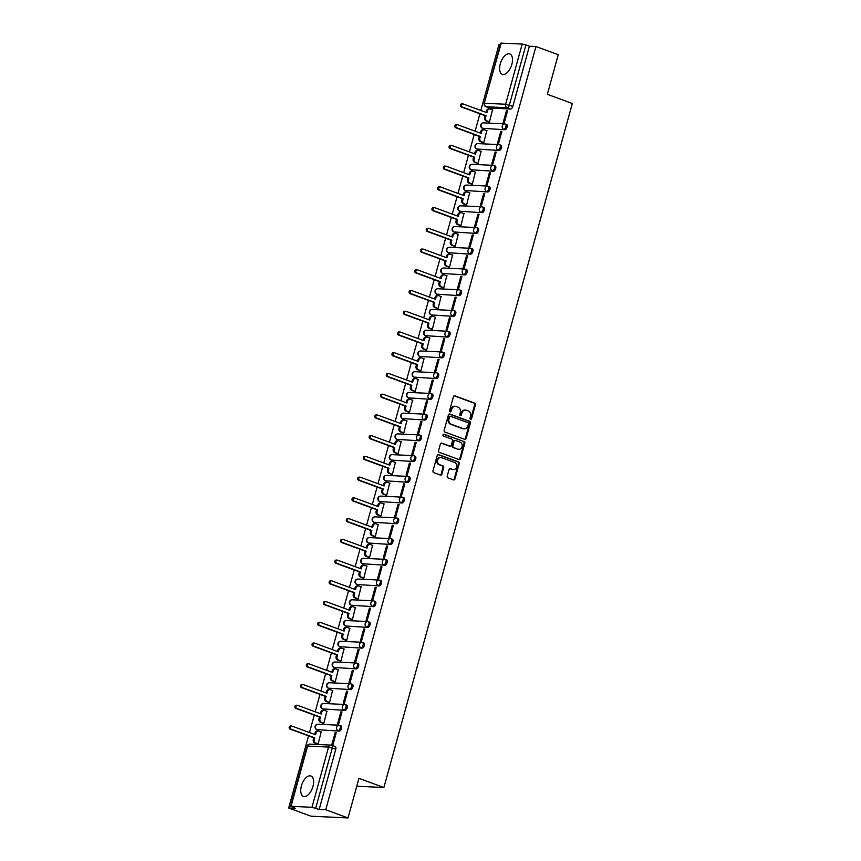 <?xml version="1.0" encoding="UTF-8"?>
<svg xmlns="http://www.w3.org/2000/svg" width="861" height="861" viewBox="0 0 861 861"><rect width="100%" height="100%" fill="white"/><g stroke="black" fill="none" stroke-linecap="round" stroke-linejoin="round"><path stroke-width="1.29" d="M470.558 419.307A0.958 0.807 92.7 0 0 471.58 418.683L475.401 404.821A1.367 1.152 92.7 0 0 474.659 403.109L454.866 395.845A1.367 1.152 92.7 0 0 453.413 396.738L449.593 410.6A0.958 0.807 92.7 0 0 451.132 411.171L451.627 409.373A4.37 3.702 92.7 0 1 455.351 406.295A4.37 3.702 92.7 0 1 456.298 406.489L457.944 407.102A4.37 3.702 92.7 0 1 460.312 412.57L459.817 414.356A0.958 0.807 92.7 0 0 461.356 414.927L461.851 413.129A4.37 3.702 92.7 0 1 465.575 410.051A4.37 3.702 92.7 0 1 466.522 410.245L468.169 410.848A4.37 3.702 92.7 0 1 470.536 416.315L470.041 418.112A0.958 0.807 92.7 0 0 470.558 419.307M470.397 419.232A0.958 0.807 92.7 0 0 470.838 418.64L474.659 404.778A1.367 1.152 92.7 0 0 473.916 403.077L454.21 395.834M449.948 411.719A0.958 0.807 92.7 0 0 450.389 411.138L450.884 409.341L451.627 409.373M460.172 415.476A0.958 0.807 92.7 0 0 460.613 414.894L461.109 413.097L461.851 413.129M511.832 64.424A10.859 5.586 -69.8 0 0 509.798 53.963A10.859 5.586 -69.8 0 0 500.273 63.875A10.859 5.586 -69.8 0 0 502.307 74.337A10.859 5.586 -69.8 0 0 511.832 64.424M312.952 786.459A10.859 5.586 -69.8 0 0 310.918 775.998A10.859 5.586 -69.8 0 0 301.393 785.91A10.859 5.586 -69.8 0 0 303.427 796.382A10.859 5.586 -69.8 0 0 312.952 786.459M447.214 476.144A1.367 1.152 92.7 0 0 447.957 477.855L453.51 479.889A1.367 1.152 92.7 0 0 454.963 478.985L459.204 463.595A1.367 1.152 92.7 0 0 458.472 461.883L438.68 454.619A1.367 1.152 92.7 0 0 437.227 455.523L432.975 470.913A1.367 1.152 92.7 0 0 433.718 472.624L440.423 475.089A1.367 1.152 92.7 0 0 441.887 474.185L443.695 467.598A1.367 1.152 92.7 0 0 442.963 465.887L439.637 464.671A3.659 3.089 92.7 0 1 437.56 460.56A3.659 3.089 92.7 0 1 440.767 457.525A3.659 3.089 92.7 0 1 441.553 457.686L454.586 462.475A3.659 3.089 92.7 0 1 456.664 466.576A3.659 3.089 92.7 0 1 453.446 469.611A3.659 3.089 92.7 0 1 452.66 469.449L450.486 468.653A1.367 1.152 92.7 0 0 449.033 469.557L447.214 476.144M535.962 46.526L558.251 54.706L547.338 94.323L572.317 103.492L383.898 787.514L358.929 778.344L348.016 817.95L325.727 809.76L535.962 46.526L529.407 46.214L525.931 44.933L509.346 105.15A2.787 1.431 110.2 0 1 507.129 107.743L486.164 106.742A2.787 1.431 110.2 0 1 485.938 106.699A2.787 1.431 110.2 0 1 485.55 106.398M464.682 439.314A1.367 1.152 92.7 0 0 466.145 438.41L470.386 423.02A1.367 1.152 92.7 0 0 469.643 421.309L449.862 414.044A1.367 1.152 92.7 0 0 448.398 414.937L444.158 430.339A1.367 1.152 92.7 0 0 444.9 432.05L464.682 439.314M464.8 443.307L460.56 458.698A1.367 1.152 92.7 0 1 459.096 459.602L439.304 452.337A1.367 1.152 92.7 0 1 438.572 450.626L440.38 444.039A1.367 1.152 92.7 0 1 441.844 443.135L449.872 446.084A1.367 1.152 92.7 0 0 451.325 445.18L452.531 440.81A1.367 1.152 92.7 0 0 451.788 439.099L443.437 436.032A0.958 0.807 92.7 0 1 443.942 434.213L464.057 441.596A1.367 1.152 92.7 0 1 464.8 443.307L464.057 443.275L459.817 458.665L460.56 458.698M348.016 817.95L310.972 816.196L288.683 808.005L308.561 735.864M500.338 44.837L498.917 44.772L480.825 110.456M479.911 113.792L475.111 131.184M474.196 134.52L469.406 151.923M468.481 155.26L463.692 172.663M462.777 175.999L457.977 193.391M457.062 196.728L452.273 214.131M451.347 217.467L446.558 234.87M445.632 238.206L440.843 255.599M439.928 258.946L435.128 276.338M434.213 279.674L429.424 297.077M428.498 300.414L423.709 317.817M422.794 321.153L417.994 338.545M417.079 341.882L412.29 359.285M411.364 362.621L406.575 380.024M405.66 383.36L400.86 400.752M399.945 404.089L395.156 421.492M394.23 424.828L389.441 442.231M388.515 445.567L383.726 462.96M382.811 466.296L378.011 483.699M377.096 487.035L372.307 504.438M371.382 507.775L366.592 525.167M365.677 528.503L360.877 545.906M359.963 549.243L355.173 566.646M354.248 569.982L349.458 587.374M348.544 590.721L343.743 608.114M342.829 611.45L338.039 628.853M337.114 632.189L332.324 649.592M331.399 652.929L326.61 670.321M325.695 673.657L320.895 691.06M319.98 694.396L315.191 711.799M314.265 715.136L309.476 732.528M325.727 809.76L319.173 809.458L311.983 807.284L291.018 806.294L295.248 808.318L288.683 808.005M529.407 46.214L512.822 106.42A2.787 1.431 110.2 0 1 510.605 109.013L489.64 108.023L486.164 106.742A2.787 2.357 92.7 0 1 484.657 103.266L505.622 104.256L522.207 44.04L525.931 44.933M501.242 43.05L484.216 103.352L500.801 43.136L522.207 44.04M488.413 121.745L489.5 121.885L492.492 109.907M506.494 110.574L503.201 122.531L504.32 122.585L507.613 110.617L506.494 110.574L507.516 110.94M500.79 131.302L497.497 143.27L498.605 143.324L501.898 131.356L500.79 131.302L501.812 131.679M482.698 142.474L483.785 142.614L486.777 130.646M495.075 152.042L491.782 163.999L492.89 164.053L496.184 152.096L495.075 152.042L496.097 152.419M476.983 163.213L478.07 163.353L481.062 151.375M489.36 172.781L486.067 184.738L487.175 184.792L490.479 172.835L489.36 172.781L490.383 173.158M471.279 183.953L472.366 184.093L475.358 172.114M483.656 193.51L480.352 205.478L481.471 205.531L484.765 193.564L483.656 193.51L484.678 193.886M465.564 204.681L466.651 204.832L469.643 192.853M477.941 214.249L474.648 226.217L475.756 226.26L479.05 214.303L477.941 214.249L478.964 214.626M459.849 225.421L460.936 225.56L463.928 213.582M472.226 234.988L468.933 246.946L470.041 246.999L473.346 235.042L472.226 234.988L473.249 235.365M454.145 246.16L455.232 246.3L458.224 234.321M466.522 255.717L463.218 267.685L464.337 267.739L467.631 255.771L466.522 255.717L467.545 256.094M448.43 266.899L449.517 267.039L452.509 255.06M460.807 276.456L457.514 288.424L458.622 288.478L461.916 276.51L460.807 276.456L461.83 276.833M442.715 287.628L443.802 287.768L446.794 275.789M455.092 297.196L451.799 309.153L452.908 309.207L456.201 297.249L455.092 297.196L456.115 297.572M437.011 308.367L438.098 308.507L441.09 296.528M449.377 317.924L446.084 329.892L447.203 329.946L450.497 317.978L449.377 317.924L450.4 318.301M431.296 329.106L432.383 329.246L435.375 317.268M443.673 338.664L440.38 350.631L441.489 350.685L444.782 338.717L443.673 338.664L444.696 339.04M425.582 349.835L426.669 349.975L429.661 337.996M437.958 359.403L434.665 371.36L435.774 371.414L439.067 359.457L437.958 359.403L438.981 359.78M419.867 370.574L420.954 370.714L423.946 358.736M432.244 380.131L428.95 392.099L430.059 392.153L433.363 380.185L432.244 380.131L433.266 380.508M414.163 391.314L415.25 391.454L418.242 379.475M426.539 400.871L423.246 412.839L424.355 412.893L427.648 400.925L426.539 400.871L427.562 401.248M408.448 412.042L409.535 412.182L412.527 400.214M420.825 421.61L417.531 433.567L418.64 433.621L421.933 421.664L420.825 421.61L421.847 421.987M402.733 432.782L403.82 432.922L406.812 420.943M415.11 442.35L411.816 454.307L412.925 454.36L416.229 442.393L415.11 442.35L416.132 442.715M397.029 453.521L398.116 453.661L401.108 441.682M409.405 463.078L406.101 475.046L407.221 475.1L410.514 463.132L409.405 463.078L410.428 463.455M391.314 474.25L392.401 474.389L395.393 462.422M403.691 483.817L400.397 495.775L401.506 495.828L404.799 483.871L403.691 483.817L404.713 484.194M385.599 494.989L386.686 495.129L389.678 483.15M397.976 504.557L394.682 516.514L395.791 516.568L399.084 504.611L397.976 504.557L398.998 504.933M379.895 515.728L380.982 515.868L383.974 503.889M392.261 525.285L388.968 537.253L390.087 537.307L393.38 525.339L392.261 525.285L393.283 525.662M374.18 536.457L375.267 536.607L378.259 524.629M386.557 546.025L383.263 557.993L384.372 558.036L387.665 546.078L386.557 546.025L387.579 546.401M368.465 557.196L369.552 557.336L372.544 545.357M380.842 566.764L377.548 578.721L378.657 578.775L381.95 566.818L380.842 566.764L381.864 567.141M362.75 577.935L363.837 578.075L366.829 566.097M375.127 587.493L371.834 599.46L372.942 599.514L376.246 587.546L375.127 587.493L376.149 587.869M357.046 598.675L358.133 598.815L361.125 586.836M369.423 608.232L366.129 620.2L367.238 620.243L370.531 608.286L369.423 608.232L370.445 608.609M351.331 619.403L352.418 619.543L355.41 607.565M363.708 628.971L360.415 640.928L361.523 640.982L364.816 629.025L363.708 628.971L364.73 629.348M345.616 640.143L346.703 640.283L349.695 628.304M357.993 649.7L354.7 661.668L355.808 661.722L359.112 649.754L357.993 649.7L359.015 650.077M339.912 660.882L340.999 661.022L343.991 649.043M352.289 670.439L348.985 682.407L350.104 682.461L353.397 670.493L352.289 670.439L353.311 670.816M334.197 681.611L335.284 681.751L338.276 669.772M346.574 691.179L343.281 703.136L344.389 703.189L347.683 691.232L346.574 691.179L347.596 691.555M328.482 702.35L329.569 702.49L332.561 690.511M340.859 711.907L337.566 723.875L338.674 723.929L341.968 711.961L340.859 711.907L341.882 712.284M322.778 723.089L323.865 723.229L326.857 711.251M335.155 732.646L331.851 744.614L332.97 744.668L336.264 732.7L335.155 732.646L336.177 733.023M317.063 743.818L318.15 743.958L321.142 731.99M340.719 725.78A2.787 1.431 -69.8 0 1 340.945 725.823A2.787 1.431 -69.8 0 1 341.408 728.718A2.787 1.431 -69.8 0 1 339.256 731.097L317.052 729.644A2.787 1.431 110.2 0 1 316.826 729.601A2.787 1.431 110.2 0 1 316.439 729.299M346.434 705.041A2.787 1.431 -69.8 0 1 346.66 705.084A2.787 1.431 -69.8 0 1 347.123 707.979A2.787 1.431 -69.8 0 1 344.97 710.357L322.767 708.915A2.787 1.431 110.2 0 1 322.541 708.861A2.787 1.431 110.2 0 1 322.154 708.56M352.149 684.301A2.787 1.431 -69.8 0 1 352.375 684.344A2.787 1.431 -69.8 0 1 352.827 687.25A2.787 1.431 -69.8 0 1 350.675 689.618L328.482 688.176A2.787 1.431 110.2 0 1 328.256 688.133A2.787 1.431 110.2 0 1 327.869 687.821M357.853 663.573A2.787 1.431 -69.8 0 1 358.079 663.616A2.787 1.431 -69.8 0 1 358.542 666.511A2.787 1.431 -69.8 0 1 356.389 668.889L334.197 667.436A2.787 1.431 110.2 0 1 333.96 667.393A2.787 1.431 110.2 0 1 333.584 667.092M363.568 642.833A2.787 1.431 -69.8 0 1 363.794 642.876A2.787 1.431 -69.8 0 1 364.257 645.772A2.787 1.431 -69.8 0 1 362.104 648.15L339.901 646.708A2.787 1.431 110.2 0 1 339.675 646.654A2.787 1.431 110.2 0 1 339.288 646.353M369.283 622.094A2.787 1.431 -69.8 0 1 369.509 622.137A2.787 1.431 -69.8 0 1 369.961 625.032A2.787 1.431 -69.8 0 1 367.819 627.411L345.616 625.969A2.787 1.431 110.2 0 1 345.39 625.925A2.787 1.431 110.2 0 1 345.003 625.613M374.987 601.355A2.787 1.431 -69.8 0 1 375.213 601.408A2.787 1.431 -69.8 0 1 375.676 604.304A2.787 1.431 -69.8 0 1 373.523 606.671L351.331 605.229A2.787 1.431 110.2 0 1 351.105 605.186A2.787 1.431 110.2 0 1 350.718 604.885M380.702 580.626A2.787 1.431 -69.8 0 1 380.928 580.669A2.787 1.431 -69.8 0 1 381.391 583.564A2.787 1.431 -69.8 0 1 379.238 585.943L357.035 584.49A2.787 1.431 110.2 0 1 356.809 584.447A2.787 1.431 110.2 0 1 356.422 584.145M386.417 559.887A2.787 1.431 -69.8 0 1 386.643 559.93A2.787 1.431 -69.8 0 1 387.095 562.825A2.787 1.431 -69.8 0 1 384.953 565.203L362.75 563.761A2.787 1.431 110.2 0 1 362.524 563.718A2.787 1.431 110.2 0 1 362.137 563.406M392.121 539.147A2.787 1.431 -69.8 0 1 392.358 539.201A2.787 1.431 -69.8 0 1 392.81 542.096A2.787 1.431 -69.8 0 1 390.657 544.464L368.465 543.022A2.787 1.431 110.2 0 1 368.239 542.979A2.787 1.431 110.2 0 1 367.851 542.678M397.836 518.419A2.787 1.431 -69.8 0 1 398.062 518.462A2.787 1.431 -69.8 0 1 398.525 521.357A2.787 1.431 -69.8 0 1 396.372 523.736L374.169 522.283A2.787 1.431 110.2 0 1 373.943 522.24A2.787 1.431 110.2 0 1 373.556 521.938M403.551 497.68A2.787 1.431 -69.8 0 1 403.777 497.723A2.787 1.431 -69.8 0 1 404.24 500.618A2.787 1.431 -69.8 0 1 402.087 502.996L379.884 501.554A2.787 1.431 110.2 0 1 379.658 501.511A2.787 1.431 110.2 0 1 379.27 501.199M409.255 476.94A2.787 1.431 -69.8 0 1 409.492 476.994A2.787 1.431 -69.8 0 1 409.944 479.889A2.787 1.431 -69.8 0 1 407.791 482.257L385.599 480.815A2.787 1.431 110.2 0 1 385.373 480.772A2.787 1.431 110.2 0 1 384.985 480.47M414.97 456.212A2.787 1.431 -69.8 0 1 415.196 456.255A2.787 1.431 -69.8 0 1 415.659 459.15A2.787 1.431 -69.8 0 1 413.506 461.528L391.314 460.075A2.787 1.431 110.2 0 1 391.077 460.032A2.787 1.431 110.2 0 1 390.7 459.731M420.685 435.472A2.787 1.431 -69.8 0 1 420.911 435.515A2.787 1.431 -69.8 0 1 421.373 438.41A2.787 1.431 -69.8 0 1 419.221 440.789L397.018 439.347A2.787 1.431 110.2 0 1 396.792 439.293A2.787 1.431 110.2 0 1 396.404 438.992M426.399 414.733A2.787 1.431 -69.8 0 1 426.625 414.776A2.787 1.431 -69.8 0 1 427.078 417.682A2.787 1.431 -69.8 0 1 424.936 420.05L402.733 418.607A2.787 1.431 110.2 0 1 402.507 418.564A2.787 1.431 110.2 0 1 402.119 418.263M432.104 394.004A2.787 1.431 -69.8 0 1 432.33 394.047A2.787 1.431 -69.8 0 1 432.792 396.943A2.787 1.431 -69.8 0 1 430.64 399.321L408.448 397.868A2.787 1.431 110.2 0 1 408.222 397.825A2.787 1.431 110.2 0 1 407.834 397.524M437.818 373.265A2.787 1.431 -69.8 0 1 438.045 373.308A2.787 1.431 -69.8 0 1 438.507 376.203A2.787 1.431 -69.8 0 1 436.355 378.582L414.152 377.14A2.787 1.431 110.2 0 1 413.926 377.086A2.787 1.431 110.2 0 1 413.538 376.784M443.533 352.526A2.787 1.431 -69.8 0 1 443.759 352.569A2.787 1.431 -69.8 0 1 444.211 355.475A2.787 1.431 -69.8 0 1 442.07 357.842L419.867 356.4A2.787 1.431 110.2 0 1 419.641 356.357A2.787 1.431 110.2 0 1 419.253 356.045M449.238 331.797A2.787 1.431 -69.8 0 1 449.474 331.84A2.787 1.431 -69.8 0 1 449.926 334.735A2.787 1.431 -69.8 0 1 447.774 337.114L425.582 335.661A2.787 1.431 110.2 0 1 425.356 335.618A2.787 1.431 110.2 0 1 424.968 335.316M454.952 311.058A2.787 1.431 -69.8 0 1 455.178 311.101A2.787 1.431 -69.8 0 1 455.641 313.996A2.787 1.431 -69.8 0 1 453.489 316.374L431.286 314.932A2.787 1.431 110.2 0 1 431.06 314.878A2.787 1.431 110.2 0 1 430.672 314.577M460.667 290.318A2.787 1.431 -69.8 0 1 460.893 290.361A2.787 1.431 -69.8 0 1 461.356 293.257A2.787 1.431 -69.8 0 1 459.204 295.635L437.001 294.193A2.787 1.431 110.2 0 1 436.775 294.15A2.787 1.431 110.2 0 1 436.387 293.838M466.371 269.579A2.787 1.431 -69.8 0 1 466.608 269.633A2.787 1.431 -69.8 0 1 467.06 272.528A2.787 1.431 -69.8 0 1 464.908 274.896L442.715 273.454A2.787 1.431 110.2 0 1 442.489 273.411A2.787 1.431 110.2 0 1 442.102 273.109M472.086 248.851A2.787 1.431 -69.8 0 1 472.312 248.894A2.787 1.431 -69.8 0 1 472.775 251.789A2.787 1.431 -69.8 0 1 470.623 254.167L448.43 252.725A2.787 1.431 110.2 0 1 448.194 252.671A2.787 1.431 110.2 0 1 447.817 252.37M477.801 228.111A2.787 1.431 -69.8 0 1 478.027 228.154A2.787 1.431 -69.8 0 1 478.49 231.049A2.787 1.431 -69.8 0 1 476.337 233.428L454.134 231.986A2.787 1.431 110.2 0 1 453.908 231.943A2.787 1.431 110.2 0 1 453.521 231.631M483.516 207.372A2.787 1.431 -69.8 0 1 483.742 207.426A2.787 1.431 -69.8 0 1 484.194 210.321A2.787 1.431 -69.8 0 1 482.042 212.689L459.849 211.246A2.787 1.431 110.2 0 1 459.623 211.203A2.787 1.431 110.2 0 1 459.236 210.902M489.22 186.643A2.787 1.431 -69.8 0 1 489.446 186.686A2.787 1.431 -69.8 0 1 489.909 189.581A2.787 1.431 -69.8 0 1 487.756 191.96L465.564 190.507A2.787 1.431 110.2 0 1 465.338 190.464A2.787 1.431 110.2 0 1 464.951 190.163M494.935 165.904A2.787 1.431 -69.8 0 1 495.161 165.947A2.787 1.431 -69.8 0 1 495.624 168.842A2.787 1.431 -69.8 0 1 493.471 171.221L471.268 169.778A2.787 1.431 110.2 0 1 471.042 169.735A2.787 1.431 110.2 0 1 470.655 169.423M500.65 145.165A2.787 1.431 -69.8 0 1 500.876 145.218A2.787 1.431 -69.8 0 1 501.328 148.114A2.787 1.431 -69.8 0 1 499.186 150.481L476.983 149.039A2.787 1.431 110.2 0 1 476.757 148.996A2.787 1.431 110.2 0 1 476.37 148.695M506.354 124.436A2.787 1.431 -69.8 0 1 506.58 124.479A2.787 1.431 -69.8 0 1 507.043 127.374A2.787 1.431 -69.8 0 1 504.89 129.753L482.698 128.3A2.787 1.431 110.2 0 1 482.472 128.257A2.787 1.431 110.2 0 1 482.085 127.955M383.898 787.514L356.755 786.222M319.173 809.458L335.758 749.242A2.787 1.431 -69.8 0 0 335.241 746.552A2.787 1.431 -69.8 0 0 335.004 746.509M465.575 410.051L464.832 410.019A4.37 3.702 92.7 0 0 461.109 413.097M455.351 406.295L454.608 406.263A4.37 3.702 92.7 0 0 450.884 409.341M464.606 439.282A1.367 1.152 92.7 0 0 465.403 438.378L469.643 422.977A1.367 1.152 92.7 0 0 468.901 421.277L449.194 414.033M468.449 423.892A0.958 0.807 92.7 0 0 467.932 422.686L450.561 416.315A0.958 0.807 92.7 0 0 449.539 416.939L449.022 418.833A4.37 3.702 92.7 0 0 451.39 424.301L463.261 428.66A4.37 3.702 92.7 0 0 464.208 428.853A4.37 3.702 92.7 0 0 467.932 425.775L468.449 423.892M449.819 416.272A0.958 0.807 92.7 0 0 448.796 416.907L449.539 416.939M464.208 428.853L463.466 428.821A4.37 3.702 92.7 0 1 462.518 428.627L450.647 424.269A4.37 3.702 92.7 0 1 448.28 418.801L448.796 416.907M459.021 459.57A1.367 1.152 92.7 0 0 459.817 458.665M441.176 443.135L449.13 446.052A1.367 1.152 92.7 0 0 449.722 446.073M443.383 434.245L464.057 441.596M458.192 449.141A3.659 3.089 92.7 0 0 458.988 449.302A3.659 3.089 92.7 0 0 462.196 446.267A3.659 3.089 92.7 0 0 460.118 442.167L455.523 440.477A1.367 1.152 92.7 0 0 454.07 441.381L452.864 445.75A1.367 1.152 92.7 0 0 453.607 447.462L457.449 449.108A3.659 3.089 92.7 0 0 458.246 449.27L458.988 449.302M454.791 440.445A1.367 1.152 92.7 0 0 453.327 441.338L454.07 441.381M457.449 449.108L452.864 447.419A1.367 1.152 92.7 0 1 452.122 445.718L453.327 441.338M464.057 443.275A1.367 1.152 92.7 0 0 463.315 441.564M453.446 469.611L452.714 469.579A3.659 3.089 92.7 0 1 451.917 469.417L449.829 468.642M440.767 457.525L440.025 457.492A3.659 3.089 92.7 0 0 436.818 460.527A3.659 3.089 92.7 0 0 438.895 464.628L439.637 464.671M440.348 475.057A1.367 1.152 92.7 0 0 441.144 474.153L442.963 467.566A1.367 1.152 92.7 0 0 442.22 465.855L438.895 464.628M453.435 479.868A1.367 1.152 92.7 0 0 454.231 478.953L458.472 463.562A1.367 1.152 92.7 0 0 457.729 461.851L438.012 454.608M488.693 121.842L486.131 120.906A2.787 2.357 -87.3 0 1 484.625 117.419L485.098 115.697L486.056 115.74L485.582 117.473A2.787 2.357 92.7 0 0 487.089 120.949L489.511 121.842M492.772 110.004L490.35 109.121A2.787 2.357 92.7 0 0 487.38 110.951L486.895 112.683L463.218 103.987A1.604 1.356 92.7 0 0 462.368 107.044L486.056 115.74M485.098 115.697L461.41 106.99A1.604 1.356 -87.3 0 1 461.905 103.869L462.863 103.912M486.013 112.361L486.411 110.908A2.787 2.357 -87.3 0 1 488.79 108.949L489.748 109.003M482.978 142.582L480.416 141.634A2.787 2.357 -87.3 0 1 478.91 138.158L479.383 136.425L480.352 136.479L479.868 138.201A2.787 2.357 92.7 0 0 481.374 141.688L483.796 142.571M487.057 130.743L484.635 129.86A2.787 2.357 92.7 0 0 481.665 131.69L481.191 133.423L457.503 124.716A1.604 1.356 92.7 0 0 456.664 127.772L480.352 136.479M479.383 136.425L455.695 127.729A1.604 1.356 -87.3 0 1 456.19 124.608L457.159 124.651M480.298 133.089L480.707 131.647A2.787 2.357 -87.3 0 1 483.075 129.688L484.033 129.731M477.263 163.321L474.702 162.374A2.787 2.357 -87.3 0 1 473.195 158.898L473.668 157.165L474.637 157.208L474.163 158.941A2.787 2.357 92.7 0 0 475.67 162.417L478.092 163.31M481.342 151.482L478.92 150.589A2.787 2.357 92.7 0 0 475.95 152.429L475.476 154.151L451.788 145.455A1.604 1.356 92.7 0 0 450.949 148.512L474.637 157.208M473.668 157.165L449.98 148.469A1.604 1.356 -87.3 0 1 450.486 145.337L451.444 145.391M474.594 153.828L474.992 152.386A2.787 2.357 -87.3 0 1 477.36 150.427L478.329 150.471M471.559 184.05L468.997 183.113A2.787 2.357 -87.3 0 1 467.48 179.626L467.964 177.904L468.922 177.947L468.449 179.68A2.787 2.357 92.7 0 0 469.955 183.156L472.377 184.05M475.638 172.211L473.216 171.328A2.787 2.357 92.7 0 0 470.246 173.158L469.762 174.891L446.073 166.195A1.604 1.356 92.7 0 0 445.234 169.251L468.922 177.947M467.964 177.904L444.276 169.208A1.604 1.356 -87.3 0 1 444.771 166.076L445.729 166.119M468.879 174.568L469.277 173.115A2.787 2.357 -87.3 0 1 471.645 171.156L472.614 171.21M465.844 204.789L463.283 203.853A2.787 2.357 -87.3 0 1 461.776 200.365L462.249 198.643L463.207 198.687L462.734 200.409A2.787 2.357 92.7 0 0 464.24 203.896L466.662 204.778M469.923 192.95L467.501 192.068A2.787 2.357 92.7 0 0 464.531 193.897L464.057 195.63L440.369 186.923A1.604 1.356 92.7 0 0 439.519 189.98L463.207 198.687M462.249 198.643L438.561 189.937A1.604 1.356 -87.3 0 1 439.056 186.815L440.025 186.859M463.164 195.296L463.562 193.854A2.787 2.357 -87.3 0 1 465.941 191.895L466.899 191.938M460.129 225.528L457.568 224.581A2.787 2.357 -87.3 0 1 456.061 221.105L456.534 219.372L457.503 219.415L457.03 221.148A2.787 2.357 92.7 0 0 458.536 224.624L460.947 225.517M464.208 213.689L461.787 212.796A2.787 2.357 92.7 0 0 458.816 214.637L458.343 216.359L434.654 207.662A1.604 1.356 92.7 0 0 433.815 210.719L457.503 219.415M456.534 219.372L432.846 210.676A1.604 1.356 -87.3 0 1 433.341 207.544L434.31 207.598M457.46 216.036L457.858 214.593A2.787 2.357 -87.3 0 1 460.226 212.635L461.195 212.678M454.414 246.257L451.853 245.32A2.787 2.357 -87.3 0 1 450.346 241.833L450.83 240.111L451.788 240.154L451.315 241.887A2.787 2.357 92.7 0 0 452.821 245.363L455.243 246.257M458.504 234.429L456.082 233.535A2.787 2.357 92.7 0 0 453.112 235.376L452.628 237.098L428.939 228.402A1.604 1.356 92.7 0 0 428.1 231.458L451.788 240.154M450.83 240.111L427.142 231.415A1.604 1.356 -87.3 0 1 427.637 228.283L428.595 228.326M451.745 236.775L452.143 235.322A2.787 2.357 -87.3 0 1 454.511 233.363L455.48 233.417M448.71 266.996L446.149 266.06A2.787 2.357 -87.3 0 1 444.642 262.573L445.115 260.851L446.073 260.894L445.6 262.616A2.787 2.357 92.7 0 0 447.107 266.103L449.528 266.985M452.789 255.157L450.368 254.275A2.787 2.357 92.7 0 0 447.397 256.104L446.924 257.837L423.235 249.13A1.604 1.356 92.7 0 0 422.385 252.198L446.073 260.894M445.115 260.851L421.427 252.144A1.604 1.356 -87.3 0 1 421.922 249.023L422.891 249.066M446.03 257.514L446.428 256.061A2.787 2.357 -87.3 0 1 448.807 254.103L449.765 254.146M442.995 287.735L440.434 286.788A2.787 2.357 -87.3 0 1 438.927 283.312L439.401 281.579L440.369 281.633L439.885 283.355A2.787 2.357 92.7 0 0 441.392 286.842L443.813 287.725M447.074 275.897L444.653 275.003A2.787 2.357 92.7 0 0 441.682 276.844L441.209 278.566L417.52 269.87A1.604 1.356 92.7 0 0 416.681 272.926L440.369 281.633M439.401 281.579L415.712 272.883A1.604 1.356 -87.3 0 1 416.207 269.751L417.176 269.805M440.326 278.243L440.724 276.801A2.787 2.357 -87.3 0 1 443.092 274.842L444.05 274.885M437.28 308.464L434.719 307.528A2.787 2.357 -87.3 0 1 433.212 304.051L433.686 302.319L434.654 302.362L434.181 304.094A2.787 2.357 92.7 0 0 435.688 307.571L438.109 308.464M441.359 296.636L438.949 295.743A2.787 2.357 92.7 0 0 435.967 297.583L435.494 299.305L411.806 290.609A1.604 1.356 92.7 0 0 410.966 293.666L434.654 302.362M433.686 302.319L410.008 293.623A1.604 1.356 -87.3 0 1 410.503 290.491L411.461 290.534M434.611 298.982L435.009 297.529A2.787 2.357 -87.3 0 1 437.377 295.571L438.346 295.624M431.576 329.203L429.015 328.267A2.787 2.357 -87.3 0 1 427.508 324.78L427.982 323.058L428.939 323.101L428.466 324.823A2.787 2.357 92.7 0 0 429.973 328.31L432.394 329.203M435.655 317.365L433.234 316.482A2.787 2.357 92.7 0 0 430.263 318.312L429.779 320.044L406.101 311.348A1.604 1.356 92.7 0 0 405.251 314.405L428.939 323.101M427.982 323.058L404.293 314.351A1.604 1.356 -87.3 0 1 404.788 311.23L405.746 311.273M428.896 319.722L429.295 318.269A2.787 2.357 -87.3 0 1 431.673 316.31L432.631 316.353M425.861 349.943L423.3 348.996A2.787 2.357 -87.3 0 1 421.793 345.519L422.267 343.787L423.235 343.84L422.751 345.562A2.787 2.357 92.7 0 0 424.258 349.049L426.679 349.932M429.94 338.104L427.519 337.211A2.787 2.357 92.7 0 0 424.548 339.051L424.075 340.784L400.387 332.077A1.604 1.356 92.7 0 0 399.547 335.133L423.235 343.84M422.267 343.787L398.578 335.09A1.604 1.356 -87.3 0 1 399.073 331.959L400.042 332.012M423.181 340.45L423.59 339.008A2.787 2.357 -87.3 0 1 425.958 337.049L426.916 337.092M420.146 370.682L417.585 369.735A2.787 2.357 -87.3 0 1 416.078 366.259L416.552 364.526L417.52 364.569L417.047 366.302A2.787 2.357 92.7 0 0 418.554 369.778L420.975 370.671M424.225 358.843L421.804 357.95A2.787 2.357 92.7 0 0 418.833 359.79L418.36 361.512L394.672 352.816A1.604 1.356 92.7 0 0 393.832 355.873L417.52 364.569M416.552 364.526L392.864 355.83A1.604 1.356 -87.3 0 1 393.369 352.698L394.327 352.741M417.477 361.19L417.876 359.737A2.787 2.357 -87.3 0 1 420.243 357.789L421.212 357.832M414.442 391.411L411.881 390.474A2.787 2.357 -87.3 0 1 410.363 386.987L410.848 385.265L411.806 385.308L411.332 387.041A2.787 2.357 92.7 0 0 412.839 390.517L415.26 391.411M418.521 379.572L416.1 378.689A2.787 2.357 92.7 0 0 413.129 380.519L412.645 382.252L388.957 373.556A1.604 1.356 92.7 0 0 388.117 376.612L411.806 385.308M410.848 385.265L387.159 376.558A1.604 1.356 -87.3 0 1 387.654 373.437L388.612 373.48M411.762 381.929L412.161 380.476A2.787 2.357 -87.3 0 1 414.528 378.517L415.497 378.56M408.727 412.15L406.166 411.203A2.787 2.357 -87.3 0 1 404.659 407.727L405.133 405.994L406.091 406.048L405.617 407.77A2.787 2.357 92.7 0 0 407.124 411.257L409.545 412.139M412.806 400.311L410.385 399.418A2.787 2.357 92.7 0 0 407.414 401.258L406.941 402.991L383.253 394.284A1.604 1.356 92.7 0 0 382.413 397.341L406.091 406.048M405.133 405.994L381.445 397.298A1.604 1.356 -87.3 0 1 381.94 394.177L382.908 394.22M406.048 402.657L406.446 401.215A2.787 2.357 -87.3 0 1 408.824 399.256L409.782 399.3M403.013 432.889L400.451 431.942A2.787 2.357 -87.3 0 1 398.944 428.466L399.418 426.733L400.387 426.776L399.913 428.509A2.787 2.357 92.7 0 0 401.42 431.985L403.831 432.879M407.092 421.051L404.67 420.157A2.787 2.357 92.7 0 0 401.7 421.998L401.226 423.72L377.538 415.024A1.604 1.356 92.7 0 0 376.698 418.08L400.387 426.776M399.418 426.733L375.73 418.037A1.604 1.356 -87.3 0 1 376.225 414.905L377.193 414.948M400.343 423.397L400.742 421.944A2.787 2.357 -87.3 0 1 403.109 419.996L404.078 420.039M397.308 453.618L394.736 452.682A2.787 2.357 -87.3 0 1 393.229 449.194L393.714 447.472L394.672 447.516L394.198 449.248A2.787 2.357 92.7 0 0 395.705 452.725L398.126 453.618M401.387 441.779L398.966 440.897A2.787 2.357 92.7 0 0 395.995 442.726L395.511 444.459L371.823 435.763A1.604 1.356 92.7 0 0 370.983 438.819L394.672 447.516M393.714 447.472L370.026 438.766A1.604 1.356 -87.3 0 1 370.521 435.644L371.478 435.688M394.629 444.136L395.027 442.683A2.787 2.357 -87.3 0 1 397.395 440.724L398.363 440.767M391.594 474.357L389.032 473.41A2.787 2.357 -87.3 0 1 387.525 469.934L387.999 468.201L388.957 468.255L388.483 469.977A2.787 2.357 92.7 0 0 389.99 473.464L392.412 474.346M395.673 462.518L393.251 461.636A2.787 2.357 92.7 0 0 390.281 463.466L389.807 465.198L366.119 456.491A1.604 1.356 92.7 0 0 365.268 459.548L388.957 468.255M387.999 468.201L364.311 459.505A1.604 1.356 -87.3 0 1 364.806 456.384L365.774 456.427M388.914 464.865L389.312 463.422A2.787 2.357 -87.3 0 1 391.69 461.464L392.648 461.507M385.879 495.097L383.317 494.149A2.787 2.357 -87.3 0 1 381.81 490.673L382.284 488.94L383.253 488.983L382.768 490.716A2.787 2.357 92.7 0 0 384.286 494.192L386.697 495.086M389.958 483.258L387.536 482.364A2.787 2.357 92.7 0 0 384.566 484.205L384.092 485.927L360.404 477.231A1.604 1.356 92.7 0 0 359.564 480.287L383.253 488.983M382.284 488.94L358.596 480.244A1.604 1.356 -87.3 0 1 359.091 477.112L360.059 477.155M383.21 485.604L383.608 484.162A2.787 2.357 -87.3 0 1 385.976 482.203L386.933 482.246M380.164 515.825L377.602 514.889A2.787 2.357 -87.3 0 1 376.096 511.402L376.569 509.68L377.538 509.723L377.064 511.456A2.787 2.357 92.7 0 0 378.571 514.932L380.992 515.825M384.243 503.986L381.832 503.104A2.787 2.357 92.7 0 0 378.851 504.933L378.377 506.666L354.689 497.97A1.604 1.356 92.7 0 0 353.849 501.027L377.538 509.723M376.569 509.68L352.892 500.984A1.604 1.356 -87.3 0 1 353.387 497.852L354.345 497.895M377.495 506.343L377.893 504.89A2.787 2.357 -87.3 0 1 380.261 502.932L381.229 502.985M374.46 536.564L371.898 535.628A2.787 2.357 -87.3 0 1 370.391 532.141L370.865 530.419L371.823 530.462L371.349 532.184A2.787 2.357 92.7 0 0 372.856 535.671L375.278 536.554M378.539 524.726L376.117 523.843A2.787 2.357 92.7 0 0 373.147 525.673L372.673 527.406L348.985 518.699A1.604 1.356 92.7 0 0 348.135 521.755L371.823 530.462M370.865 530.419L347.177 521.712A1.604 1.356 -87.3 0 1 347.672 518.591L348.63 518.634M371.78 527.072L372.178 525.63A2.787 2.357 -87.3 0 1 374.557 523.671L375.514 523.714M368.745 557.304L366.183 556.357A2.787 2.357 -87.3 0 1 364.677 552.88L365.15 551.148L366.119 551.191L365.634 552.923A2.787 2.357 92.7 0 0 367.141 556.4L369.563 557.293M372.824 545.465L370.402 544.572A2.787 2.357 92.7 0 0 367.432 546.412L366.958 548.134L343.27 539.438A1.604 1.356 92.7 0 0 342.43 542.495L366.119 551.191M365.15 551.148L341.462 542.452A1.604 1.356 -87.3 0 1 341.957 539.32L342.926 539.373M366.065 547.811L366.474 546.369A2.787 2.357 -87.3 0 1 368.842 544.41L369.8 544.453M363.03 578.032L360.468 577.096A2.787 2.357 -87.3 0 1 358.962 573.609L359.435 571.887L360.404 571.93L359.93 573.663A2.787 2.357 92.7 0 0 361.437 577.139L363.859 578.032M367.109 566.204L364.687 565.311A2.787 2.357 92.7 0 0 361.717 567.151L361.243 568.873L337.555 560.177A1.604 1.356 92.7 0 0 336.716 563.234L360.404 571.93M359.435 571.887L335.747 563.191A1.604 1.356 -87.3 0 1 336.253 560.059L337.211 560.102M360.361 568.551L360.759 567.098A2.787 2.357 -87.3 0 1 363.127 565.139L364.095 565.193M357.326 598.772L354.764 597.835A2.787 2.357 -87.3 0 1 353.247 594.348L353.731 592.626L354.689 592.669L354.215 594.391A2.787 2.357 92.7 0 0 355.722 597.878L358.144 598.761M361.405 586.933L358.983 586.05A2.787 2.357 92.7 0 0 356.013 587.88L355.528 589.613L331.84 580.906A1.604 1.356 92.7 0 0 331.001 583.973L354.689 592.669M353.731 592.626L330.043 583.919A1.604 1.356 -87.3 0 1 330.538 580.798L331.496 580.841M354.646 589.29L355.044 587.837A2.787 2.357 -87.3 0 1 357.423 585.878L358.38 585.921M351.611 619.511L349.049 618.564A2.787 2.357 -87.3 0 1 347.543 615.088L348.016 613.355L348.974 613.409L348.501 615.131A2.787 2.357 92.7 0 0 350.007 618.618L352.429 619.5M355.69 607.672L353.268 606.779A2.787 2.357 92.7 0 0 350.298 608.619L349.824 610.341L326.136 601.645A1.604 1.356 92.7 0 0 325.297 604.702L348.974 613.409M348.016 613.355L324.328 604.659A1.604 1.356 -87.3 0 1 324.823 601.527L325.792 601.581M348.931 610.018L349.329 608.576A2.787 2.357 -87.3 0 1 351.708 606.618L352.666 606.661M345.896 640.24L343.335 639.303A2.787 2.357 -87.3 0 1 341.828 635.827L342.301 634.094L343.27 634.137L342.796 635.87A2.787 2.357 92.7 0 0 344.303 639.346L346.714 640.24M349.975 628.412L347.553 627.518A2.787 2.357 92.7 0 0 344.583 629.359L344.109 631.081L320.421 622.385A1.604 1.356 92.7 0 0 319.582 625.441L343.27 634.137M342.301 634.094L318.613 625.398A1.604 1.356 -87.3 0 1 319.119 622.266L320.077 622.309M343.227 630.758L343.625 629.305A2.787 2.357 -87.3 0 1 345.993 627.346L346.961 627.4M340.192 660.979L337.62 660.043A2.787 2.357 -87.3 0 1 336.113 656.556L336.597 654.834L337.555 654.877L337.081 656.599A2.787 2.357 92.7 0 0 338.588 660.086L341.01 660.979M344.271 649.14L341.849 648.258A2.787 2.357 92.7 0 0 338.879 650.087L338.395 651.82L314.706 643.124A1.604 1.356 92.7 0 0 313.867 646.18L337.555 654.877M336.597 654.834L312.909 646.127A1.604 1.356 -87.3 0 1 313.404 643.006L314.362 643.049M337.512 651.497L337.91 650.044A2.787 2.357 -87.3 0 1 340.278 648.085L341.247 648.129M334.477 681.718L331.915 680.771A2.787 2.357 -87.3 0 1 330.409 677.295L330.882 675.562L331.84 675.616L331.367 677.338A2.787 2.357 92.7 0 0 332.873 680.825L335.295 681.708M338.556 669.88L336.134 668.986A2.787 2.357 92.7 0 0 333.164 670.827L332.69 672.559L309.002 663.853A1.604 1.356 92.7 0 0 308.152 666.909L331.84 675.616M330.882 675.562L307.194 666.866A1.604 1.356 -87.3 0 1 307.689 663.734L308.658 663.788M331.797 672.226L332.195 670.784A2.787 2.357 -87.3 0 1 334.574 668.825L335.532 668.868M328.762 702.447L326.201 701.511A2.787 2.357 -87.3 0 1 324.694 698.034L325.167 696.301L326.136 696.345L325.652 698.077A2.787 2.357 92.7 0 0 327.169 701.554L329.58 702.447M332.841 690.619L330.42 689.726A2.787 2.357 92.7 0 0 327.449 691.566L326.976 693.288L303.287 684.592A1.604 1.356 92.7 0 0 302.448 687.648L326.136 696.345M325.167 696.301L301.479 687.605A1.604 1.356 -87.3 0 1 301.974 684.473L302.943 684.517M326.093 692.965L326.491 691.512A2.787 2.357 -87.3 0 1 328.859 689.564L329.828 689.607M323.047 723.186L320.486 722.25A2.787 2.357 -87.3 0 1 318.979 718.763L319.453 717.041L320.421 717.084L319.948 718.817A2.787 2.357 92.7 0 0 321.454 722.293L323.876 723.186M327.126 711.347L324.715 710.465A2.787 2.357 92.7 0 0 321.734 712.295L321.261 714.027L297.572 705.331A1.604 1.356 92.7 0 0 296.733 708.388L320.421 717.084M319.453 717.041L295.775 708.334A1.604 1.356 -87.3 0 1 296.27 705.213L297.228 705.256M320.378 713.704L320.776 712.251A2.787 2.357 -87.3 0 1 323.144 710.293L324.113 710.336M317.343 743.926L314.782 742.978A2.787 2.357 -87.3 0 1 313.275 739.502L313.748 737.769L314.706 737.823L314.233 739.545A2.787 2.357 92.7 0 0 315.739 743.032L318.161 743.915M321.422 732.087L319 731.193A2.787 2.357 92.7 0 0 316.03 733.034L315.556 734.767L291.868 726.06A1.604 1.356 92.7 0 0 291.018 729.116L314.706 737.823M313.748 737.769L290.06 729.073A1.604 1.356 -87.3 0 1 290.555 725.952L291.524 725.995M314.663 734.433L315.061 732.991A2.787 2.357 -87.3 0 1 317.44 731.032L318.398 731.075M470.838 418.64L471.58 418.683M450.389 411.138L451.132 411.171M460.613 414.894L461.356 414.927M311.983 807.284L328.568 747.068L307.603 746.078L291.018 806.294M510.605 109.013L507.129 107.743A2.787 2.357 92.7 0 1 505.622 104.256L512.822 106.42M339.256 731.097L317.052 729.644A2.787 2.357 -87.3 0 1 315.546 726.167A2.787 2.357 92.7 0 1 317.924 724.209A2.787 2.787 0 0 0 316.826 729.601L318.064 730.053M344.97 710.357L322.767 708.915A2.787 2.357 -87.3 0 1 321.261 705.428A2.787 2.357 92.7 0 1 323.628 703.469A2.787 2.787 0 0 0 322.541 708.861L323.779 709.313M350.675 689.618L328.482 688.176A2.787 2.357 -87.3 0 1 326.976 684.689A2.787 2.357 92.7 0 1 329.343 682.741A2.787 2.787 0 0 0 328.256 688.133L329.483 688.585M356.389 668.889L334.197 667.436A2.787 2.357 -87.3 0 1 332.68 663.96A2.787 2.357 92.7 0 1 335.058 662.001A2.787 2.787 0 0 0 333.96 667.393L335.198 667.845M362.104 648.15L339.901 646.708A2.787 2.357 -87.3 0 1 338.395 643.221A2.787 2.357 92.7 0 1 340.773 641.262A2.787 2.787 0 0 0 339.675 646.654L340.913 647.106M367.819 627.411L345.616 625.969A2.787 2.357 -87.3 0 1 344.109 622.481A2.787 2.357 92.7 0 1 346.477 620.523A2.787 2.787 0 0 0 345.39 625.925L346.617 626.377M373.523 606.671L351.331 605.229A2.787 2.357 -87.3 0 1 349.824 601.753A2.787 2.357 92.7 0 1 352.192 599.794A2.787 2.787 0 0 0 351.105 605.186L352.332 605.638M379.238 585.943L357.035 584.49A2.787 2.357 -87.3 0 1 355.528 581.014A2.787 2.357 92.7 0 1 357.907 579.055A2.787 2.787 0 0 0 356.809 584.447L358.047 584.899M384.953 565.203L362.75 563.761A2.787 2.357 -87.3 0 1 361.243 560.274A2.787 2.357 92.7 0 1 363.611 558.315A2.787 2.787 0 0 0 362.524 563.718L363.751 564.17M390.657 544.464L368.465 543.022A2.787 2.357 -87.3 0 1 366.958 539.546A2.787 2.357 92.7 0 1 369.326 537.587A2.787 2.787 0 0 0 368.239 542.979L369.466 543.431M396.372 523.736L374.169 522.283A2.787 2.357 -87.3 0 1 372.662 518.806A2.787 2.357 92.7 0 1 375.041 516.848A2.787 2.787 0 0 0 373.943 522.24L375.181 522.692M402.087 502.996L379.884 501.554A2.787 2.357 -87.3 0 1 378.377 498.067A2.787 2.357 92.7 0 1 380.745 496.108A2.787 2.787 0 0 0 379.658 501.511L380.885 501.963M407.791 482.257L385.599 480.815A2.787 2.357 -87.3 0 1 384.092 477.338A2.787 2.357 92.7 0 1 386.46 475.38A2.787 2.787 0 0 0 385.373 480.772L386.6 481.224M413.506 461.528L391.314 460.075A2.787 2.357 -87.3 0 1 389.796 456.599A2.787 2.357 92.7 0 1 392.175 454.64A2.787 2.787 0 0 0 391.077 460.032L392.315 460.484M419.221 440.789L397.018 439.347A2.787 2.357 -87.3 0 1 395.511 435.86A2.787 2.357 92.7 0 1 397.89 433.901A2.787 2.787 0 0 0 396.792 439.293L398.03 439.756M424.936 420.05L402.733 418.607A2.787 2.357 -87.3 0 1 401.226 415.131A2.787 2.357 92.7 0 1 403.594 413.172A2.787 2.787 0 0 0 402.507 418.564L403.734 419.016M430.64 399.321L408.448 397.868A2.787 2.357 -87.3 0 1 406.941 394.392A2.787 2.357 92.7 0 1 409.309 392.433A2.787 2.787 0 0 0 408.222 397.825L409.449 398.277M436.355 378.582L414.152 377.14A2.787 2.357 -87.3 0 1 412.645 373.652A2.787 2.357 92.7 0 1 415.024 371.694A2.787 2.787 0 0 0 413.926 377.086L415.163 377.538M442.07 357.842L419.867 356.4A2.787 2.357 -87.3 0 1 418.36 352.913A2.787 2.357 92.7 0 1 420.728 350.965A2.787 2.787 0 0 0 419.641 356.357L420.868 356.809M447.774 337.114L425.582 335.661A2.787 2.357 -87.3 0 1 424.075 332.185A2.787 2.357 92.7 0 1 426.443 330.226A2.787 2.787 0 0 0 425.356 335.618L426.582 336.07M453.489 316.374L431.286 314.932A2.787 2.357 -87.3 0 1 429.779 311.445A2.787 2.357 92.7 0 1 432.157 309.486A2.787 2.787 0 0 0 431.06 314.878L432.297 315.33M459.204 295.635L437.001 294.193A2.787 2.357 -87.3 0 1 435.494 290.706A2.787 2.357 92.7 0 1 437.862 288.758A2.787 2.787 0 0 0 436.775 294.15L438.001 294.602M464.908 274.896L442.715 273.454A2.787 2.357 -87.3 0 1 441.209 269.977A2.787 2.357 92.7 0 1 443.576 268.019A2.787 2.787 0 0 0 442.489 273.411L443.716 273.863M470.623 254.167L448.43 252.725A2.787 2.357 -87.3 0 1 446.913 249.238A2.787 2.357 92.7 0 1 449.291 247.279A2.787 2.787 0 0 0 448.194 252.671L449.431 253.123M476.337 233.428L454.134 231.986A2.787 2.357 -87.3 0 1 452.628 228.499A2.787 2.357 92.7 0 1 455.006 226.54A2.787 2.787 0 0 0 453.908 231.943L455.146 232.395M482.042 212.689L459.849 211.246A2.787 2.357 -87.3 0 1 458.343 207.77A2.787 2.357 92.7 0 1 460.71 205.811A2.787 2.787 0 0 0 459.623 211.203L460.85 211.655M487.756 191.96L465.564 190.507A2.787 2.357 -87.3 0 1 464.057 187.031A2.787 2.357 92.7 0 1 466.425 185.072A2.787 2.787 0 0 0 465.338 190.464L466.565 190.916M493.471 171.221L471.268 169.778A2.787 2.357 -87.3 0 1 469.762 166.291A2.787 2.357 92.7 0 1 472.14 164.333A2.787 2.787 0 0 0 471.042 169.735L472.28 170.187M499.186 150.481L476.983 149.039A2.787 2.357 -87.3 0 1 475.476 145.563A2.787 2.357 92.7 0 1 477.844 143.604A2.787 2.787 0 0 0 476.757 148.996L477.984 149.448M504.89 129.753L482.698 128.3A2.787 2.357 -87.3 0 1 481.191 124.823A2.787 2.357 92.7 0 1 483.559 122.865A2.787 2.787 0 0 0 482.472 128.257L483.699 128.709M505.127 123.984A2.787 1.431 110.2 0 1 505.353 124.027A2.787 1.431 110.2 0 1 505.816 126.922A2.787 1.431 110.2 0 1 503.663 129.301A2.787 2.357 -87.3 0 1 505.127 123.984M499.412 144.713A2.787 1.431 110.2 0 1 499.638 144.766A2.787 1.431 110.2 0 1 500.101 147.661A2.787 1.431 110.2 0 1 497.949 150.029A2.787 2.357 -87.3 0 1 499.412 144.713M493.697 165.452A2.787 1.431 110.2 0 1 493.934 165.495A2.787 1.431 110.2 0 1 494.386 168.39A2.787 1.431 110.2 0 1 492.234 170.769A2.787 2.357 -87.3 0 1 493.697 165.452M487.993 186.191A2.787 1.431 110.2 0 1 488.219 186.234A2.787 1.431 110.2 0 1 488.682 189.129A2.787 1.431 110.2 0 1 486.53 191.508A2.787 2.357 -87.3 0 1 487.993 186.191M482.278 206.92A2.787 1.431 110.2 0 1 482.504 206.974A2.787 1.431 110.2 0 1 482.967 209.869A2.787 1.431 110.2 0 1 480.815 212.236A2.787 2.357 -87.3 0 1 482.278 206.92M476.563 227.659A2.787 1.431 110.2 0 1 476.8 227.702A2.787 1.431 110.2 0 1 477.252 230.597A2.787 1.431 110.2 0 1 475.1 232.976A2.787 2.357 -87.3 0 1 476.563 227.659M470.859 248.398A2.787 1.431 110.2 0 1 471.085 248.442A2.787 1.431 110.2 0 1 471.537 251.337A2.787 1.431 110.2 0 1 469.396 253.715A2.787 2.357 -87.3 0 1 470.859 248.398M465.144 269.127A2.787 1.431 110.2 0 1 465.37 269.181A2.787 1.431 110.2 0 1 465.833 272.076A2.787 1.431 110.2 0 1 463.681 274.444A2.787 2.357 -87.3 0 1 465.144 269.127M459.43 289.866A2.787 1.431 110.2 0 1 459.656 289.909A2.787 1.431 110.2 0 1 460.118 292.805A2.787 1.431 110.2 0 1 457.966 295.183A2.787 2.357 -87.3 0 1 459.43 289.866M453.725 310.606A2.787 1.431 110.2 0 1 453.951 310.649A2.787 1.431 110.2 0 1 454.404 313.544A2.787 1.431 110.2 0 1 452.262 315.922A2.787 2.357 -87.3 0 1 453.725 310.606M448.011 331.334A2.787 1.431 110.2 0 1 448.237 331.388A2.787 1.431 110.2 0 1 448.699 334.283A2.787 1.431 110.2 0 1 446.547 336.662A2.787 2.357 -87.3 0 1 448.011 331.334M442.296 352.074A2.787 1.431 110.2 0 1 442.522 352.117A2.787 1.431 110.2 0 1 442.984 355.012A2.787 1.431 110.2 0 1 440.832 357.39A2.787 2.357 -87.3 0 1 442.296 352.074M436.592 372.813A2.787 1.431 110.2 0 1 436.818 372.856A2.787 1.431 110.2 0 1 437.27 375.751A2.787 1.431 110.2 0 1 435.117 378.13A2.787 2.357 -87.3 0 1 436.592 372.813M430.877 393.552A2.787 1.431 110.2 0 1 431.103 393.595A2.787 1.431 110.2 0 1 431.565 396.49A2.787 1.431 110.2 0 1 429.413 398.869A2.787 2.357 -87.3 0 1 430.877 393.552M425.162 414.281A2.787 1.431 110.2 0 1 425.388 414.324A2.787 1.431 110.2 0 1 425.851 417.23A2.787 1.431 110.2 0 1 423.698 419.598A2.787 2.357 -87.3 0 1 425.162 414.281M419.447 435.02A2.787 1.431 110.2 0 1 419.684 435.063A2.787 1.431 110.2 0 1 420.136 437.958A2.787 1.431 110.2 0 1 417.983 440.337A2.787 2.357 -87.3 0 1 419.447 435.02M413.743 455.76A2.787 1.431 110.2 0 1 413.969 455.803A2.787 1.431 110.2 0 1 414.421 458.698A2.787 1.431 110.2 0 1 412.279 461.076A2.787 2.357 -87.3 0 1 413.743 455.76M408.028 476.488A2.787 1.431 110.2 0 1 408.254 476.542A2.787 1.431 110.2 0 1 408.717 479.437A2.787 1.431 110.2 0 1 406.564 481.805A2.787 2.357 -87.3 0 1 408.028 476.488M402.313 497.227A2.787 1.431 110.2 0 1 402.539 497.271A2.787 1.431 110.2 0 1 403.002 500.166A2.787 1.431 110.2 0 1 400.849 502.544A2.787 2.357 -87.3 0 1 402.313 497.227M396.609 517.967A2.787 1.431 110.2 0 1 396.835 518.01A2.787 1.431 110.2 0 1 397.287 520.905A2.787 1.431 110.2 0 1 395.145 523.284A2.787 2.357 -87.3 0 1 396.609 517.967M390.894 538.695A2.787 1.431 110.2 0 1 391.12 538.749A2.787 1.431 110.2 0 1 391.583 541.644A2.787 1.431 110.2 0 1 389.43 544.012A2.787 2.357 -87.3 0 1 390.894 538.695M385.179 559.435A2.787 1.431 110.2 0 1 385.405 559.478A2.787 1.431 110.2 0 1 385.868 562.373A2.787 1.431 110.2 0 1 383.715 564.751A2.787 2.357 -87.3 0 1 385.179 559.435M379.475 580.174A2.787 1.431 110.2 0 1 379.701 580.217A2.787 1.431 110.2 0 1 380.153 583.112A2.787 1.431 110.2 0 1 378.001 585.491A2.787 2.357 -87.3 0 1 379.475 580.174M373.76 600.903A2.787 1.431 110.2 0 1 373.986 600.956A2.787 1.431 110.2 0 1 374.449 603.852A2.787 1.431 110.2 0 1 372.296 606.219A2.787 2.357 -87.3 0 1 373.76 600.903M368.045 621.642A2.787 1.431 110.2 0 1 368.271 621.685A2.787 1.431 110.2 0 1 368.734 624.58A2.787 1.431 110.2 0 1 366.582 626.959A2.787 2.357 -87.3 0 1 368.045 621.642M362.33 642.381A2.787 1.431 110.2 0 1 362.567 642.424A2.787 1.431 110.2 0 1 363.019 645.319A2.787 1.431 110.2 0 1 360.867 647.698A2.787 2.357 -87.3 0 1 362.33 642.381M356.626 663.11A2.787 1.431 110.2 0 1 356.852 663.164A2.787 1.431 110.2 0 1 357.304 666.059A2.787 1.431 110.2 0 1 355.162 668.427A2.787 2.357 -87.3 0 1 356.626 663.11M350.911 683.849A2.787 1.431 110.2 0 1 351.137 683.892A2.787 1.431 110.2 0 1 351.6 686.787A2.787 1.431 110.2 0 1 349.448 689.166A2.787 2.357 -87.3 0 1 350.911 683.849M345.196 704.589A2.787 1.431 110.2 0 1 345.422 704.632A2.787 1.431 110.2 0 1 345.885 707.527A2.787 1.431 110.2 0 1 343.733 709.905A2.787 2.357 -87.3 0 1 345.196 704.589M339.492 725.328A2.787 1.431 110.2 0 1 339.718 725.371A2.787 1.431 110.2 0 1 340.17 728.266A2.787 1.431 110.2 0 1 338.029 730.645A2.787 2.357 -87.3 0 1 339.492 725.328M335.758 749.242L332.281 747.961L315.696 808.178M331.539 745.239A2.787 1.431 110.2 0 1 331.765 745.282A2.787 1.431 110.2 0 1 332.281 747.961L328.568 747.068A2.787 2.357 -87.3 0 1 331.539 745.239M307.151 746.164L307.603 746.078A2.787 2.357 -87.3 0 1 309.971 744.119A2.787 2.787 0 0 0 307.151 746.164L290.566 806.38M454.274 395.812L454.866 395.845M473.916 403.077L474.659 403.109M474.659 404.778L475.401 404.821M449.259 414.012L449.862 414.044M468.901 421.277L469.643 421.309M469.643 422.977L470.386 423.02M465.403 438.378L466.145 438.41M448.28 418.801L449.022 418.833M450.647 424.269L451.39 424.301M462.518 428.627L463.261 428.66M441.252 443.114L441.844 443.135M449.13 446.052L449.872 446.084M452.122 445.718L452.864 445.75M452.864 447.419L453.607 447.462M449.894 468.621L450.486 468.653M451.917 469.417L452.66 469.449M442.22 465.855L442.963 465.887M442.963 467.566L443.695 467.598M441.144 474.153L441.887 474.185M438.088 454.586L438.68 454.619M457.729 461.851L458.472 461.883M458.472 463.562L459.204 463.595M454.231 478.953L454.963 478.985M484.625 117.419L485.582 117.473M486.131 120.906L487.089 120.949M486.411 110.908L487.38 110.951M461.41 106.99L462.368 107.044M478.91 138.158L479.868 138.201M480.416 141.634L481.374 141.688M480.707 131.647L481.665 131.69M455.695 127.729L456.664 127.772M473.195 158.898L474.163 158.941M474.702 162.374L475.67 162.417M474.992 152.386L475.95 152.429M449.98 148.469L450.949 148.512M467.48 179.626L468.449 179.68M468.997 183.113L469.955 183.156M469.277 173.115L470.246 173.158M444.276 169.208L445.234 169.251M461.776 200.365L462.734 200.409M463.283 203.853L464.24 203.896M463.562 193.854L464.531 193.897M438.561 189.937L439.519 189.98M456.061 221.105L457.03 221.148M457.568 224.581L458.536 224.624M457.858 214.593L458.816 214.637M432.846 210.676L433.815 210.719M450.346 241.833L451.315 241.887M451.853 245.32L452.821 245.363M452.143 235.322L453.112 235.376M427.142 231.415L428.1 231.458M444.642 262.573L445.6 262.616M446.149 266.06L447.107 266.103M446.428 256.061L447.397 256.104M421.427 252.144L422.385 252.198M438.927 283.312L439.885 283.355M440.434 286.788L441.392 286.842M440.724 276.801L441.682 276.844M415.712 272.883L416.681 272.926M433.212 304.051L434.181 304.094M434.719 307.528L435.688 307.571M435.009 297.529L435.967 297.583M410.008 293.623L410.966 293.666M427.508 324.78L428.466 324.823M429.015 328.267L429.973 328.31M429.295 318.269L430.263 318.312M404.293 314.351L405.251 314.405M421.793 345.519L422.751 345.562M423.3 348.996L424.258 349.049M423.59 339.008L424.548 339.051M398.578 335.09L399.547 335.133M416.078 366.259L417.047 366.302M417.585 369.735L418.554 369.778M417.876 359.737L418.833 359.79M392.864 355.83L393.832 355.873M410.363 386.987L411.332 387.041M411.881 390.474L412.839 390.517M412.161 380.476L413.129 380.519M387.159 376.558L388.117 376.612M404.659 407.727L405.617 407.77M406.166 411.203L407.124 411.257M406.446 401.215L407.414 401.258M381.445 397.298L382.413 397.341M398.944 428.466L399.913 428.509M400.451 431.942L401.42 431.985M400.742 421.944L401.7 421.998M375.73 418.037L376.698 418.08M393.229 449.194L394.198 449.248M394.736 452.682L395.705 452.725M395.027 442.683L395.995 442.726M370.026 438.766L370.983 438.819M387.525 469.934L388.483 469.977M389.032 473.41L389.99 473.464M389.312 463.422L390.281 463.466M364.311 459.505L365.268 459.548M381.81 490.673L382.768 490.716M383.317 494.149L384.286 494.192M383.608 484.162L384.566 484.205M358.596 480.244L359.564 480.287M376.096 511.402L377.064 511.456M377.602 514.889L378.571 514.932M377.893 504.89L378.851 504.933M352.892 500.984L353.849 501.027M370.391 532.141L371.349 532.184M371.898 535.628L372.856 535.671M372.178 525.63L373.147 525.673M347.177 521.712L348.135 521.755M364.677 552.88L365.634 552.923M366.183 556.357L367.141 556.4M366.474 546.369L367.432 546.412M341.462 542.452L342.43 542.495M358.962 573.609L359.93 573.663M360.468 577.096L361.437 577.139M360.759 567.098L361.717 567.151M335.747 563.191L336.716 563.234M353.247 594.348L354.215 594.391M354.764 597.835L355.722 597.878M355.044 587.837L356.013 587.88M330.043 583.919L331.001 583.973M347.543 615.088L348.501 615.131M349.049 618.564L350.007 618.618M349.329 608.576L350.298 608.619M324.328 604.659L325.297 604.702M341.828 635.827L342.796 635.87M343.335 639.303L344.303 639.346M343.625 629.305L344.583 629.359M318.613 625.398L319.582 625.441M336.113 656.556L337.081 656.599M337.62 660.043L338.588 660.086M337.91 650.044L338.879 650.087M312.909 646.127L313.867 646.18M330.409 677.295L331.367 677.338M331.915 680.771L332.873 680.825M332.195 670.784L333.164 670.827M307.194 666.866L308.152 666.909M324.694 698.034L325.652 698.077M326.201 701.511L327.169 701.554M326.491 691.512L327.449 691.566M301.479 687.605L302.448 687.648M318.979 718.763L319.948 718.817M320.486 722.25L321.454 722.293M320.776 712.251L321.734 712.295M295.775 708.334L296.733 708.388M313.275 739.502L314.233 739.545M314.782 742.978L315.739 743.032M315.061 732.991L316.03 733.034M290.06 729.073L291.018 729.116M506.58 124.479L505.353 124.027A2.787 2.787 0 0 0 504.524 123.855L483.559 122.865M500.876 145.218L499.638 144.766A2.787 2.787 0 0 0 498.81 144.594L477.844 143.604M495.161 165.947L493.934 165.495A2.787 2.787 0 0 0 493.105 165.334L472.14 164.333M489.446 186.686L488.219 186.234A2.787 2.787 0 0 0 487.391 186.062L466.425 185.072M483.742 207.426L482.504 206.974A2.787 2.787 0 0 0 481.676 206.801L460.71 205.811M478.027 228.154L476.8 227.702A2.787 2.787 0 0 0 475.972 227.541L455.006 226.54M472.312 248.894L471.085 248.442A2.787 2.787 0 0 0 470.257 248.269L449.291 247.279M466.608 269.633L465.37 269.181A2.787 2.787 0 0 0 464.542 269.009L443.576 268.019M460.893 290.361L459.656 289.909A2.787 2.787 0 0 0 458.838 289.748L437.862 288.758M455.178 311.101L453.951 310.649A2.787 2.787 0 0 0 453.123 310.477L432.157 309.486M449.474 331.84L448.237 331.388A2.787 2.787 0 0 0 447.408 331.216L426.443 330.226M443.759 352.569L442.522 352.117A2.787 2.787 0 0 0 441.693 351.955L420.728 350.965M438.045 373.308L436.818 372.856A2.787 2.787 0 0 0 435.989 372.695L415.024 371.694M432.33 394.047L431.103 393.595A2.787 2.787 0 0 0 430.274 393.423L409.309 392.433M426.625 414.776L425.388 414.324A2.787 2.787 0 0 0 424.559 414.163L403.594 413.172M420.911 435.515L419.684 435.063A2.787 2.787 0 0 0 418.855 434.902L397.89 433.901M415.196 456.255L413.969 455.803A2.787 2.787 0 0 0 413.14 455.63L392.175 454.64M409.492 476.994L408.254 476.542A2.787 2.787 0 0 0 407.425 476.37L386.46 475.38M403.777 497.723L402.539 497.271A2.787 2.787 0 0 0 401.721 497.109L380.745 496.108M398.062 518.462L396.835 518.01A2.787 2.787 0 0 0 396.006 517.838L375.041 516.848M392.358 539.201L391.12 538.749A2.787 2.787 0 0 0 390.291 538.577L369.326 537.587M386.643 559.93L385.405 559.478A2.787 2.787 0 0 0 384.576 559.316L363.611 558.315M380.928 580.669L379.701 580.217A2.787 2.787 0 0 0 378.872 580.045L357.907 579.055M375.213 601.408L373.986 600.956A2.787 2.787 0 0 0 373.157 600.784L352.192 599.794M369.509 622.137L368.271 621.685A2.787 2.787 0 0 0 367.443 621.524L346.477 620.523M363.794 642.876L362.567 642.424A2.787 2.787 0 0 0 361.738 642.252L340.773 641.262M358.079 663.616L356.852 663.164A2.787 2.787 0 0 0 356.024 662.992L335.058 662.001M352.375 684.344L351.137 683.892A2.787 2.787 0 0 0 350.309 683.731L329.343 682.741M346.66 705.084L345.422 704.632A2.787 2.787 0 0 0 344.604 704.459L323.628 703.469M340.945 725.823L339.718 725.371A2.787 2.787 0 0 0 338.89 725.199L317.924 724.209M489.414 107.98L485.938 106.699A2.787 2.787 0 0 1 484.216 103.352M335.241 746.552L331.765 745.282A2.787 2.787 0 0 0 330.936 745.109L309.971 744.119M449.614 416.24L450.357 416.272M449.42 446.106L450.163 446.149M454.49 440.38L455.232 440.412"/></g></svg>
